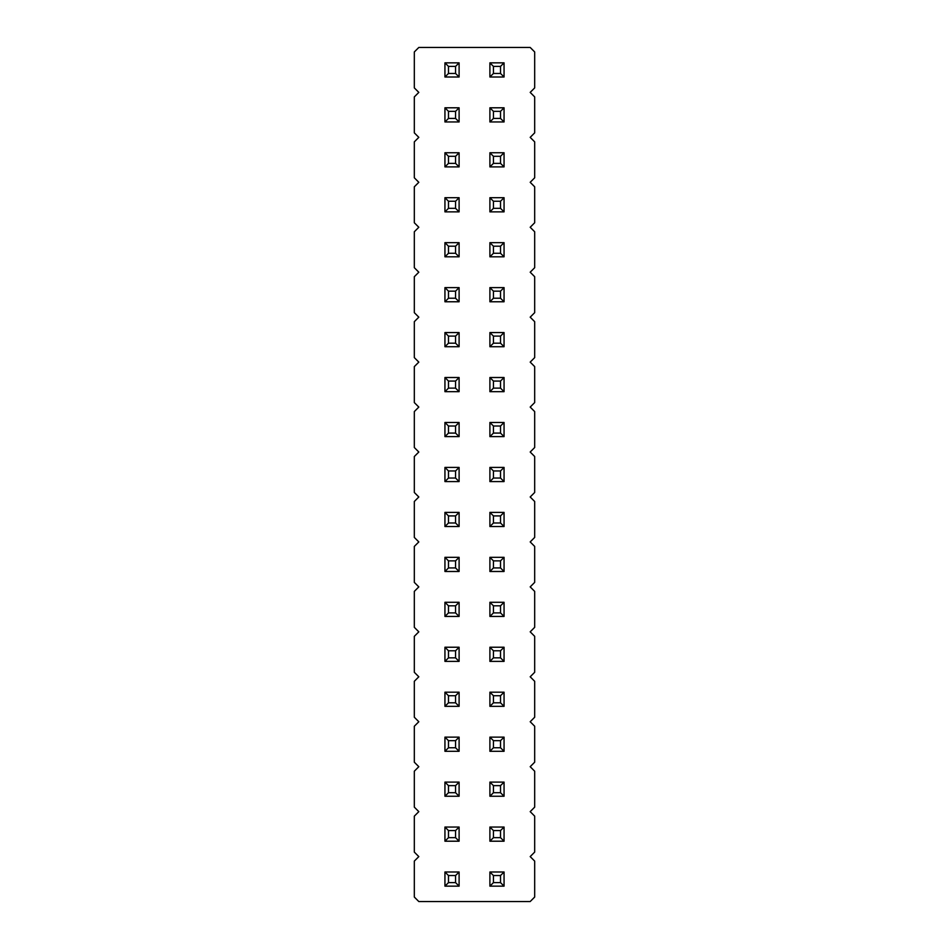 <?xml version="1.0" encoding="UTF-8"?>
<svg xmlns="http://www.w3.org/2000/svg" width="949" height="949" viewBox="0 0 949 949"><rect width="100%" height="100%" fill="white"/><g stroke="black" fill="none" stroke-linecap="round" stroke-linejoin="round"><path stroke-width="1.42" d="M530.183 856.603L534.678 852.107L534.678 816.14L530.183 811.644L534.678 807.148L534.678 771.193L530.183 766.697L534.678 762.201L534.678 726.234L530.183 721.738L534.678 717.242L534.678 681.287L530.183 676.791L534.678 672.295L534.678 636.328L530.183 631.832L534.678 627.336L534.678 591.381L530.183 586.885L534.678 582.389L534.678 546.422L530.183 541.926L534.678 537.431L534.678 501.475L530.183 496.979L534.678 492.484L534.678 456.516L530.183 452.021L534.678 447.525L534.678 411.569L530.183 407.074L534.678 402.578L534.678 366.611L530.183 362.115L534.678 357.619L534.678 321.664L530.183 317.168L534.678 312.672L534.678 276.705L530.183 272.209L534.678 267.713L534.678 231.758L530.183 227.262L534.678 222.766L534.678 186.799L530.183 182.303L534.678 177.807L534.678 141.852L530.183 137.356L534.678 132.86L534.678 96.893L530.183 92.397L534.678 87.913L534.678 51.946L530.183 47.45L418.817 47.45L414.322 51.946L414.322 87.913L418.817 92.397L414.322 96.893L414.322 132.86L418.817 137.356L414.322 141.852L414.322 177.807L418.817 182.303L414.322 186.799L414.322 222.766L418.817 227.262L414.322 231.758L414.322 267.713L418.817 272.209L414.322 276.705L414.322 312.672L418.817 317.168L414.322 321.664L414.322 357.619L418.817 362.115L414.322 366.611L414.322 402.578L418.817 407.074L414.322 411.569L414.322 447.525L418.817 452.021L414.322 456.516L414.322 492.484L418.817 496.979L414.322 501.475L414.322 537.431L418.817 541.926L414.322 546.422L414.322 582.389L418.817 586.885L414.322 591.381L414.322 627.336L418.817 631.832L414.322 636.328L414.322 672.295L418.817 676.791L414.322 681.287L414.322 717.242L418.817 721.738L414.322 726.234L414.322 762.201L418.817 766.697L414.322 771.193L414.322 807.148L418.817 811.644L414.322 816.14L414.322 852.107L418.817 856.603L414.322 861.087L414.322 897.054L418.817 901.55L530.183 901.55L534.678 897.054L534.678 861.087L530.183 856.603M444.939 332.565L444.939 346.717L459.102 346.717L459.102 332.565L444.939 332.565L448.486 336.1L448.486 343.182L444.939 346.717M444.939 301.77L459.102 301.77L459.102 287.606L444.939 287.606L444.939 301.77L448.486 298.223L455.567 298.223L459.102 301.77M504.061 301.77L504.061 287.606L489.898 287.606L489.898 301.77L504.061 301.77L500.514 298.223L500.514 291.153L504.061 287.606M504.061 346.717L504.061 332.565L489.898 332.565L489.898 346.717L504.061 346.717L500.514 343.182L500.514 336.1L504.061 332.565M489.898 211.864L504.061 211.864L504.061 197.7L489.898 197.7L489.898 211.864L493.433 208.329L500.514 208.329L504.061 211.864M459.102 211.864L459.102 197.7L444.939 197.7L444.939 211.864L459.102 211.864L455.567 208.329L455.567 201.247L448.486 201.247L448.486 208.329L444.939 211.864M459.102 256.811L459.102 242.659L444.939 242.659L444.939 256.811L459.102 256.811L455.567 253.276L455.567 246.194L448.486 246.194L448.486 253.276L444.939 256.811M489.898 242.659L489.898 256.811L504.061 256.811L504.061 242.659L489.898 242.659L493.433 246.194L493.433 253.276L500.514 253.276L504.061 256.811M489.898 481.582L504.061 481.582L504.061 467.418L489.898 467.418L489.898 481.582L493.433 478.035L500.514 478.035L504.061 481.582M489.898 436.623L504.061 436.623L504.061 422.471L489.898 422.471L489.898 436.623L493.433 433.088L500.514 433.088L504.061 436.623M444.939 422.471L444.939 436.623L459.102 436.623L459.102 422.471L444.939 422.471L448.486 426.006L448.486 433.088L444.939 436.623M459.102 467.418L444.939 467.418L444.939 481.582L459.102 481.582L459.102 467.418L455.567 470.965L448.486 470.965L448.486 478.035L444.939 481.582M459.102 377.512L444.939 377.512L444.939 391.676L459.102 391.676L459.102 377.512L455.567 381.059L448.486 381.059L448.486 388.129L444.939 391.676M489.898 391.676L504.061 391.676L504.061 377.512L489.898 377.512L489.898 391.676L493.433 388.129L500.514 388.129L504.061 391.676M459.102 526.529L459.102 512.377L444.939 512.377L444.939 526.529L459.102 526.529L455.567 522.994L455.567 515.912L448.486 515.912L448.486 522.994L444.939 526.529M489.898 512.377L489.898 526.529L504.061 526.529L504.061 512.377L489.898 512.377L493.433 515.912L493.433 522.994L500.514 522.994L504.061 526.529M504.061 871.989L489.898 871.989L489.898 886.152L504.061 886.152L504.061 871.989L500.514 875.536L493.433 875.536L493.433 882.617L500.514 882.617L504.061 886.152M444.939 871.989L444.939 886.152L459.102 886.152L459.102 871.989L444.939 871.989L448.486 875.536L448.486 882.617L444.939 886.152M504.061 841.205L504.061 827.042L489.898 827.042L489.898 841.205L504.061 841.205L500.514 837.659L500.514 830.577L504.061 827.042M444.939 841.205L459.102 841.205L459.102 827.042L444.939 827.042L444.939 841.205L448.486 837.659L455.567 837.659L459.102 841.205M444.939 737.136L444.939 751.3L459.102 751.3L459.102 737.136L444.939 737.136L448.486 740.671L448.486 747.753L444.939 751.3M459.102 782.095L444.939 782.095L444.939 796.247L459.102 796.247L459.102 782.095L455.567 785.63L448.486 785.63L448.486 792.712L444.939 796.247M489.898 796.247L504.061 796.247L504.061 782.095L489.898 782.095L489.898 796.247L493.433 792.712L500.514 792.712L504.061 796.247M504.061 751.3L504.061 737.136L489.898 737.136L489.898 751.3L504.061 751.3L500.514 747.753L500.514 740.671L504.061 737.136M444.939 616.435L459.102 616.435L459.102 602.283L444.939 602.283L444.939 616.435L448.486 612.9L455.567 612.9L459.102 616.435M459.102 661.394L459.102 647.23L444.939 647.23L444.939 661.394L459.102 661.394L455.567 657.847L455.567 650.777L448.486 650.777L448.486 657.847L444.939 661.394M489.898 602.283L489.898 616.435L504.061 616.435L504.061 602.283L489.898 602.283L493.433 605.818L493.433 612.9L500.514 612.9L504.061 616.435M504.061 706.341L504.061 692.189L489.898 692.189L489.898 706.341L504.061 706.341L500.514 702.806L500.514 695.724L504.061 692.189M504.061 661.394L504.061 647.23L489.898 647.23L489.898 661.394L504.061 661.394L500.514 657.847L500.514 650.777L504.061 647.23M444.939 706.341L459.102 706.341L459.102 692.189L444.939 692.189L444.939 706.341L448.486 702.806L455.567 702.806L459.102 706.341M459.102 557.324L444.939 557.324L444.939 571.488L459.102 571.488L459.102 557.324L455.567 560.871L448.486 560.871L448.486 567.941L444.939 571.488M504.061 571.488L504.061 557.324L489.898 557.324L489.898 571.488L504.061 571.488L500.514 567.941L500.514 560.871L504.061 557.324M489.898 77.011L504.061 77.011L504.061 62.848L489.898 62.848L489.898 77.011L493.433 73.464L500.514 73.464L504.061 77.011M444.939 62.848L444.939 77.011L459.102 77.011L459.102 62.848L444.939 62.848L448.486 66.383L448.486 73.464L444.939 77.011M444.939 121.958L459.102 121.958L459.102 107.795L444.939 107.795L444.939 121.958L448.486 118.423L455.567 118.423L459.102 121.958M504.061 107.795L489.898 107.795L489.898 121.958L504.061 121.958L504.061 107.795L500.514 111.341L493.433 111.341L493.433 118.423L500.514 118.423L504.061 121.958M459.102 166.905L459.102 152.753L444.939 152.753L444.939 166.905L459.102 166.905L455.567 163.37L455.567 156.288L448.486 156.288L448.486 163.37L444.939 166.905M504.061 152.753L489.898 152.753L489.898 166.905L504.061 166.905L504.061 152.753L500.514 156.288L493.433 156.288L493.433 163.37L500.514 163.37L504.061 166.905M448.486 343.182L455.567 343.182L459.102 346.717M455.567 343.182L455.567 336.1L448.486 336.1M459.102 332.565L455.567 336.1M455.567 298.223L455.567 291.153L448.486 291.153L448.486 298.223M459.102 287.606L455.567 291.153M444.939 287.606L448.486 291.153M489.898 287.606L493.433 291.153L493.433 298.223L500.514 298.223M500.514 291.153L493.433 291.153M489.898 301.77L493.433 298.223M489.898 332.565L493.433 336.1L493.433 343.182L500.514 343.182M500.514 336.1L493.433 336.1M489.898 346.717L493.433 343.182M500.514 208.329L500.514 201.247L504.061 197.7M489.898 197.7L493.433 201.247L493.433 208.329M500.514 201.247L493.433 201.247M459.102 197.7L455.567 201.247M444.939 197.7L448.486 201.247M448.486 208.329L455.567 208.329M459.102 242.659L455.567 246.194M444.939 242.659L448.486 246.194M448.486 253.276L455.567 253.276M489.898 256.811L493.433 253.276M500.514 253.276L500.514 246.194L504.061 242.659M500.514 246.194L493.433 246.194M500.514 478.035L500.514 470.965L504.061 467.418M489.898 467.418L493.433 470.965L493.433 478.035M500.514 470.965L493.433 470.965M500.514 433.088L500.514 426.006L504.061 422.471M489.898 422.471L493.433 426.006L493.433 433.088M500.514 426.006L493.433 426.006M448.486 433.088L455.567 433.088L459.102 436.623M455.567 433.088L455.567 426.006L448.486 426.006M459.102 422.471L455.567 426.006M444.939 467.418L448.486 470.965M448.486 478.035L455.567 478.035L459.102 481.582M455.567 478.035L455.567 470.965M444.939 377.512L448.486 381.059M448.486 388.129L455.567 388.129L459.102 391.676M455.567 388.129L455.567 381.059M500.514 388.129L500.514 381.059L504.061 377.512M489.898 377.512L493.433 381.059L493.433 388.129M500.514 381.059L493.433 381.059M459.102 512.377L455.567 515.912M444.939 512.377L448.486 515.912M448.486 522.994L455.567 522.994M489.898 526.529L493.433 522.994M500.514 522.994L500.514 515.912L504.061 512.377M500.514 515.912L493.433 515.912M489.898 871.989L493.433 875.536M489.898 886.152L493.433 882.617M500.514 882.617L500.514 875.536M448.486 882.617L455.567 882.617L459.102 886.152M455.567 882.617L455.567 875.536L448.486 875.536M459.102 871.989L455.567 875.536M489.898 827.042L493.433 830.577L493.433 837.659L500.514 837.659M500.514 830.577L493.433 830.577M489.898 841.205L493.433 837.659M455.567 837.659L455.567 830.577L448.486 830.577L448.486 837.659M459.102 827.042L455.567 830.577M444.939 827.042L448.486 830.577M448.486 747.753L455.567 747.753L459.102 751.3M455.567 747.753L455.567 740.671L448.486 740.671M459.102 737.136L455.567 740.671M444.939 782.095L448.486 785.63M448.486 792.712L455.567 792.712L459.102 796.247M455.567 792.712L455.567 785.63M500.514 792.712L500.514 785.63L504.061 782.095M489.898 782.095L493.433 785.63L493.433 792.712M500.514 785.63L493.433 785.63M489.898 737.136L493.433 740.671L493.433 747.753L500.514 747.753M500.514 740.671L493.433 740.671M489.898 751.3L493.433 747.753M455.567 612.9L455.567 605.818L448.486 605.818L448.486 612.9M459.102 602.283L455.567 605.818M444.939 602.283L448.486 605.818M459.102 647.23L455.567 650.777M444.939 647.23L448.486 650.777M448.486 657.847L455.567 657.847M489.898 616.435L493.433 612.9M500.514 612.9L500.514 605.818L504.061 602.283M500.514 605.818L493.433 605.818M489.898 692.189L493.433 695.724L493.433 702.806L500.514 702.806M500.514 695.724L493.433 695.724M489.898 706.341L493.433 702.806M489.898 647.23L493.433 650.777L493.433 657.847L500.514 657.847M500.514 650.777L493.433 650.777M489.898 661.394L493.433 657.847M455.567 702.806L455.567 695.724L448.486 695.724L448.486 702.806M459.102 692.189L455.567 695.724M444.939 692.189L448.486 695.724M444.939 557.324L448.486 560.871M448.486 567.941L455.567 567.941L459.102 571.488M455.567 567.941L455.567 560.871M489.898 557.324L493.433 560.871L493.433 567.941L500.514 567.941M500.514 560.871L493.433 560.871M489.898 571.488L493.433 567.941M500.514 73.464L500.514 66.383L504.061 62.848M489.898 62.848L493.433 66.383L493.433 73.464M500.514 66.383L493.433 66.383M448.486 73.464L455.567 73.464L459.102 77.011M455.567 73.464L455.567 66.383L448.486 66.383M459.102 62.848L455.567 66.383M455.567 118.423L455.567 111.341L448.486 111.341L448.486 118.423M459.102 107.795L455.567 111.341M444.939 107.795L448.486 111.341M489.898 107.795L493.433 111.341M489.898 121.958L493.433 118.423M500.514 118.423L500.514 111.341M459.102 152.753L455.567 156.288M444.939 152.753L448.486 156.288M448.486 163.37L455.567 163.37M489.898 152.753L493.433 156.288M489.898 166.905L493.433 163.37M500.514 163.37L500.514 156.288"/></g></svg>
